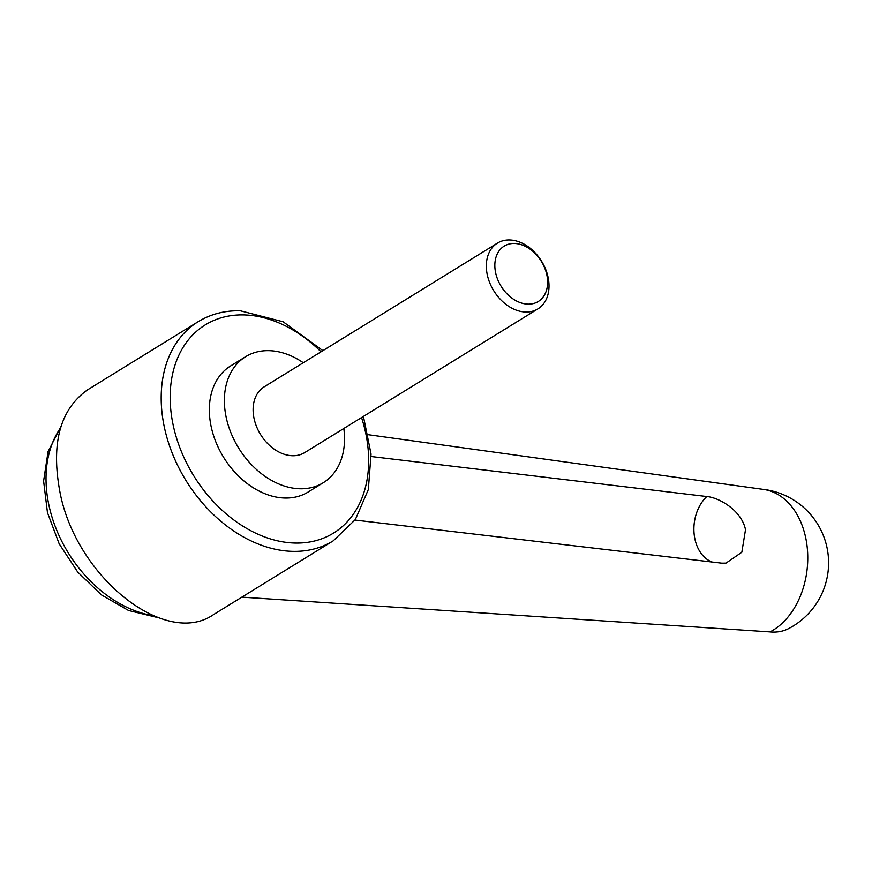 <?xml version="1.0" encoding="UTF-8"?>
<svg xmlns="http://www.w3.org/2000/svg" width="872" height="872" viewBox="0 0 872 872"><rect width="100%" height="100%" fill="white"/><g stroke="black" fill="none" stroke-linecap="round" stroke-linejoin="round"><path stroke-width="1.31" d="M241.871 597.135L770.02 631.906A74.011 52.919 -84.3 0 0 805.477 536.705A74.011 52.919 -84.3 0 0 763.392 489.399L368.376 434.725M712.032 562.026A37.006 27.065 96.7 0 1 694.047 533.021A37.006 27.065 96.7 0 1 706.832 496.539L371.189 456.525M706.832 496.539C719.64 497.65 741.778 510.861 745.506 529.696L741.832 552.249L725.984 563.127L721.722 563.159L354.991 520.072M60.146 493.127C76.769 577.624 165.647 647.983 213.564 614.575L333.18 540.869A128.718 93.653 -121.6 0 1 292.491 551.355A128.718 93.653 -121.6 0 1 164.677 428.719A128.718 93.653 -121.6 0 1 198.129 321.714L87.571 389.839C59.841 409.557 50.707 443.99 60.146 493.127M303.303 362.741A74.011 53.857 58.4 0 0 245.621 356.703A74.011 53.857 58.4 0 0 226.382 418.233A74.011 53.857 58.4 0 0 323.272 482.717A74.011 53.857 58.4 0 0 343.819 428.479M323.272 482.717L308.241 491.982A74.011 53.857 -121.6 0 1 211.351 427.498A74.011 53.857 -121.6 0 1 230.59 365.968L245.621 356.703M547.965 276.773A38.619 28.1 58.4 0 0 497.411 243.125A38.619 28.1 58.4 0 0 487.372 275.225A38.619 28.1 58.4 0 0 537.926 308.873A38.619 28.1 58.4 0 0 547.965 276.773M546.733 274.451A32.515 23.664 58.4 0 0 514.447 243.473A32.515 23.664 58.4 0 0 495.71 273.154A32.515 23.664 58.4 0 0 528.007 304.143A32.515 23.664 58.4 0 0 546.733 274.451M537.926 308.873L304.699 452.59A38.619 28.1 -121.6 0 1 254.155 418.942A38.619 28.1 -121.6 0 1 264.183 386.841L497.411 243.125M770.02 631.906A74.011 46.946 62.8 0 0 788.441 628.69A74.011 74.011 0 0 0 762.815 489.323M152.491 615.578A115.845 84.29 -121.6 0 1 49.17 506.37A115.845 84.29 -121.6 0 1 60.462 427.999M321.027 351.808A122.276 88.977 58.4 0 0 243.92 314.912A122.276 88.977 58.4 0 0 173.484 426.528A122.276 88.977 58.4 0 0 294.91 543.038A122.276 88.977 58.4 0 0 361.542 417.557M333.18 540.869L355.351 519.559L368.333 489.584L371.047 454.05L363.417 416.413M322.902 350.664L283.16 321.79L240.323 310.792C224.725 310.443 210.664 314.073 198.129 321.714M157.004 617.387L128.566 610.498L101.414 594.878L77.652 571.988L59.154 543.779L47.459 512.605L43.6 481.028L48.08 451.576L60.844 426.746"/></g></svg>
